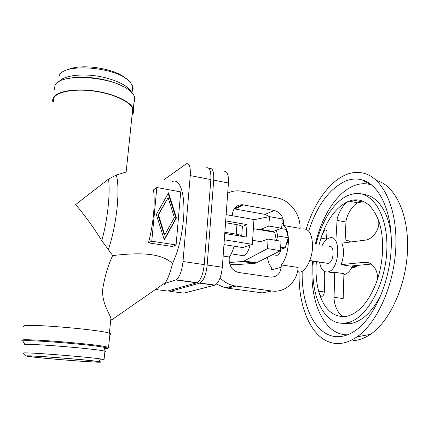 <?xml version="1.0" encoding="UTF-8"?>
<svg xmlns="http://www.w3.org/2000/svg" width="429" height="429" viewBox="0 0 429 429"><rect width="100%" height="100%" fill="white"/><g stroke="black" fill="none" stroke-linecap="round" stroke-linejoin="round"><path stroke-width="0.64" d="M109.937 333.848L109.904 334.17M23.643 326.737L23.74 325.97C28.073 323.343 105.239 330.164 109.974 333.515C110.891 333.928 110.854 334.255 109.872 334.497M53.362 101.979L53.893 97.876C57.207 91.549 74.984 88.406 94.364 91.173C113.749 93.892 130.298 101.802 132.727 108.789L126.147 172.045L116.329 175.005L108.526 179.075L75.676 204.542C85.35 216.077 94.053 228.131 101.796 240.69L112.698 255.561C134.937 253.04 159.711 251.641 172.533 263.476C170.447 271.906 168.125 278.239 165.573 282.48L165.004 283.365C165.605 283.977 165.294 284.47 164.06 284.856M67.986 69.713C81.001 63.09 115.546 68.533 126.078 78.641M58.95 76.265L59.272 75.552C63.921 62.43 117.61 67.165 129.805 81.719L132.727 86.143C133.355 88.047 133.167 89.817 132.17 91.447M54.295 89.902L55.025 85.291C60.392 72.351 115.106 76.56 130.132 91.071C132.411 93.018 133.891 94.938 134.567 96.841C135.253 98.831 135.06 100.676 133.993 102.375M52.976 102.628L52.574 100.118L53.282 97.742C56.628 91.318 74.673 88.111 94.359 90.927C114.055 93.683 130.856 101.716 133.322 108.81C134.143 111.1 133.73 113.17 132.078 115.026M22.549 340.798L21.6 340.122L21.922 340.025C25.354 338.481 89.779 343.543 104.976 346.541L108.537 347.334C109.642 347.715 109.39 347.973 107.776 348.107M107.54 348.128L104.751 348.209M23.397 353.217L23.643 352.954C27.054 352.145 88.739 357.003 101.517 359.073L104.065 359.523L104.933 351.254C105.802 351.517 105.781 351.705 104.874 351.818M100.011 362.194C91.28 362.494 23.89 356.815 26.319 355.936L26.727 355.866C30.025 355.26 86.24 359.674 98.144 361.459C101.367 361.915 101.995 362.156 100.011 362.194M103.432 359.952L100.316 359.926M98.15 362.033C90.846 362.291 35.982 357.824 29.124 356.386C28.185 356.204 28.057 356.091 28.732 356.038C32.642 355.41 95.715 360.569 98.809 361.749C99.496 361.92 99.276 362.012 98.15 362.033M165.573 282.48L111.358 320.104L110.929 318.232C109.577 313.561 101.818 303.158 102.654 289.548C104.628 276.866 107.974 265.535 112.698 255.561M132.727 108.789C133.414 110.682 133.231 112.43 132.186 114.034M164.747 234.942L174.362 217.53L168.12 197.656L158.451 214.843L164.747 234.942L164.28 235.172L158.001 215.111L168.12 197.656M158.451 214.843L158.001 215.111M164.291 239.94L156.328 214.484L168.559 192.787L176.448 217.884L164.291 239.94M164.168 239.543L175.965 218.147L168.2 193.425M176.448 217.884L175.965 218.147M180.695 191.908L156.826 187.521L151.764 241.2L176.088 244.948L180.695 191.908M156.826 187.521L153.523 189.854C154.392 196.729 154.386 204.987 153.502 214.639C152.563 224.335 150.89 233.741 148.477 242.857L151.764 241.2M176.088 244.948L172.522 246.536L148.477 242.857M206.574 167.798C209.786 167.256 211.207 171.187 210.848 179.585L204.225 264.607C203.137 274.195 200.772 280.212 197.136 282.657L167.6 291.028L155.491 289.478M165.004 283.365L176.147 279.821C179.579 277.316 181.864 271.214 183.001 261.513L190.245 175.595C190.685 167.112 189.404 163.17 186.395 163.765L163.583 180.019M172.533 263.476C178.148 251.415 181.778 236.819 183.435 219.686C185.714 194.541 179.998 177.665 172.126 181.628M168.463 290.787L170.259 291.371L200.048 283.054C203.716 280.614 206.086 274.608 207.169 265.036L213.706 180.137C214.055 171.75 212.612 167.825 209.379 168.361L209.062 168.495M223.809 171.241C227.182 170.742 228.721 174.662 228.432 182.99L222.324 267.24C221.278 276.737 218.854 282.684 215.047 285.076L183.971 293.13L170.259 291.371M224.86 232.271L236.256 234.159C239.307 234.69 241.13 235.328 241.731 236.079L241.827 236.299M225.552 222.71L236.91 224.657C239.95 225.204 241.768 225.868 242.364 226.657L242.315 227.359M223.134 256.075L229.343 257.019L229.172 259.475C229.284 266.312 232.395 270.64 238.503 272.463L270.426 277.07C276.619 277.263 280.196 274.008 281.161 267.305L281.29 264.913L298.139 267.476C297.254 281.848 285.006 293.061 271.675 290.991L233.843 285.752C228.668 284.561 224.083 281.95 220.093 277.922M227.692 193.147C231.054 191.522 234.62 190.749 238.401 190.835L242.369 191.264L277.011 197.866C289.924 200.08 300.579 214.286 300.086 228.4L283.456 225.488L283.585 223.155C283.36 216.463 280.255 212.242 274.281 210.489L242.294 204.719C236.599 204.906 233.29 208.038 232.373 214.114L232.255 215.739M281.161 267.305L271.621 269.787L271.755 267.455C269.557 265.481 268.141 262.081 267.498 257.25M302.895 228.866C309.336 228.593 312.553 234.867 312.548 247.689C311.91 259.331 306.049 270.72 300.236 272.088L300.112 272.115M329.064 246.38C334.995 244.664 334.116 262.403 328.19 263.395L326.346 263.122M322.329 245.254C324.27 241.312 326.571 238.899 329.231 238.004L329.724 237.881C341.559 234.395 339.763 270.131 327.879 271.938L327.842 271.943C323.482 272.41 320.731 269.117 319.6 262.065M371.155 264.087L350.3 266.109L340.985 264.639C344.085 256.703 344.353 249.539 341.779 243.136L364.864 240.186C373.391 239.645 381.343 226.962 378.083 219.283C384.641 235.677 384.094 261.679 376.426 282.298C368.817 301.625 359.111 312.918 347.318 316.184L344.814 316.623C332.244 316.924 323.52 308.44 318.64 291.173C316.275 282.116 315.519 272.243 316.361 261.556M346.182 240.723L348.536 240.798L350.697 241.945M352.579 265.867L352.332 266.43C350.166 271.026 347.56 273.702 344.508 274.463L344.466 274.469M329.66 272.222L333.242 272.764L334.679 272.259L343.919 273.67L343.184 298.557L334.073 297.308L334.679 272.259M319.096 244.712L320.94 238.138C322.511 233.521 324.024 230.786 325.477 229.944C326.662 229.483 327.134 230.7 326.898 233.612L326.335 239.688M335.982 238.701L337.055 220.372C337.382 214.586 343.457 203.378 348.89 201.126L352.938 200.037C363.588 198.557 371.97 204.976 378.083 219.283M326.389 239.071L320.94 238.138C327.289 218.887 336.609 206.547 348.9 201.104L357.754 202.869C352.247 205.089 346.182 216.237 345.94 222.007L345.125 240.283M358.21 202.697L363.787 201.603M324.694 275.187L324.597 271.562M362.945 180.352L363.331 180.26M376.903 180.604C394.809 185.564 408.735 213.529 407.55 249.367C406.456 285.172 389.94 321.391 370.431 334.33C364.634 338.229 358.912 340.331 353.265 340.626M306.15 229.113C314.044 203.619 328.721 182.18 345.356 175C351.753 172.222 358.092 171.691 364.371 173.413C382.84 178.335 397.259 207.893 395.87 246.203C394.589 284.475 377.166 323.241 356.917 336.904C350.901 341.028 344.986 343.227 339.167 343.506C314.028 344.809 297.924 310.258 299.152 271.922M308.724 231.033C316.865 205.802 328.995 189.205 345.131 181.231C350.858 178.829 356.52 178.378 362.124 179.885C379.29 184.363 392.573 211.797 391.248 247.147C390.015 282.459 373.916 318.2 355.164 330.721C349.839 334.336 344.594 336.309 339.419 336.636C316.35 338.25 301.19 306.767 302.198 271.251M315.379 244.09C321.477 216.79 336.502 192.664 353.893 185.757C359.497 183.51 365.036 183.14 370.517 184.647L371.798 185.055M347.495 334.818C323.037 335.301 308.456 298.573 312.639 260.966M363.395 194.444C376.871 195.259 388.792 211.535 391.21 236.127M382.062 292.508C373.723 309.958 363.84 320.184 352.418 323.187L349.201 323.723L342.492 323.251M316.098 244.208C321.552 220.849 334.502 200.563 349.115 195.029L353.984 193.715C371.959 190.326 388.24 214.731 386.84 249.866C385.644 284.974 366.522 318.634 347.774 322.613L344.584 323.16C323.455 325.397 309.974 294.176 313.363 261.084M324.764 271.643L324.608 288.502C324.555 292.728 323.857 295.275 322.533 296.139C321.09 296.707 319.793 295.05 318.64 291.173L324.383 291.972M340.985 264.639L364.28 262.323C372.828 261.046 380.169 272.672 376.426 282.298M345.265 316.57L344.809 316.602C339.242 316.859 333.848 305.507 334.073 297.308M351.603 267.916L356.676 266.811L357.159 265.406M352.456 266.141L356.676 266.811M234.121 208.848L265.015 214.371L269.852 216.709M281.242 249.051C280.239 252.579 278.85 254.681 277.075 255.362L275.413 255.121M283.456 225.488C290.942 229.563 289.618 255.523 281.29 264.913M280.469 250.681L280.995 241.211L268.098 239.071L267.535 248.611L280.469 250.681L256.462 262.832L244.16 260.977L242.385 261.524L229.327 262.532M229.697 264.098L234.266 264.773L254.633 263.368L256.462 262.832M281.714 228.271L282.228 218.924L269.428 216.634L268.87 226.045L281.714 228.271L276.346 230.223L277.772 235.971L288.272 237.741L286.111 229.44L280.957 228.544M280.55 249.265L285.119 247.86L288.272 237.741M288.068 238.39C287.977 241.001 287.323 243.098 286.105 244.686M280.668 247.136L285.119 247.86M277.772 235.971L276.394 240.449M268.87 226.045L259.695 229.713M257.77 241.168L259.54 242.047L268.098 239.071M272.281 231.858L276.346 230.223M253.93 219.723L269.428 216.634M267.535 248.611L244.16 260.977M250.128 245.104C248.514 251.067 246.348 254.617 243.634 255.748L241.2 255.378M234.143 246.208C232.856 250.681 231.258 254.284 229.343 257.019M253.357 228.636L273.037 231.987C275.359 232.346 275.927 235.071 274.732 240.17M226.137 214.666L253.941 219.546L252.354 244.332L224.313 239.806M223.965 244.594L242.943 247.603L252.354 244.332M224.769 233.489L246.198 237.017L247.018 224.587L225.681 220.914M242.272 226.533L247.018 224.587M271.675 290.991L262.269 292.894L225.225 287.832L216.484 284.1M101.796 240.69C104.671 230.223 106.767 219.106 108.081 207.346C109.298 195.688 109.449 186.261 108.526 179.075M108.344 249.64C112.409 237.505 115.294 223.788 117.004 208.478C118.495 193.399 118.27 182.239 116.329 175.005M59.052 81.644C63.792 74.946 85.5 72.833 104.676 77.558C119.525 81.403 128.55 86.406 131.751 92.578M23.091 341.436L22.844 341.007L23.161 340.916C26.571 339.473 88.894 344.364 103.705 347.233C108.06 348.016 108.982 348.514 106.472 348.729L104.842 348.804M24.668 345.007L24.726 344.551C28.829 343.179 100.338 349.19 104.933 351.254L104.547 347.828L103.705 347.233L104.976 346.541M196.739 282.802L175.777 279.976M183.001 261.513L204.225 264.607M210.848 179.585L190.245 175.595M214.629 285.215L199.651 283.194M207.169 265.036L222.324 267.24M228.432 182.99L213.706 180.137M236.256 234.159L236.91 224.657M337.055 220.372L345.94 222.007M364.194 262.328L369.482 263.181M281.96 223.761L283.585 223.155M272.973 231.446L260.371 229.295M242.385 261.524L254.633 263.368M274.281 210.489L265.015 214.371M234.894 208.955L243.533 204.864M235.918 286.127L227.257 288.191M69.514 78.25C84.508 75.172 109.406 79.022 122.726 86.32M132.727 86.143L132.019 92.868M134.567 96.841L133.322 108.81M109.974 333.515L108.537 347.334M24.753 344.224L22.844 341.007L21.6 340.122M26.319 355.936L23.22 353.051M29.236 356.016L29.124 356.386M110.929 318.232L109.363 333.279M176.147 279.821L197.136 282.657M200.048 283.054L215.047 285.076M241.731 236.079L242.364 226.657M344.508 274.463L343.87 274.367M333.279 272.758L327.879 271.938M325.477 229.944L326.517 230.132M352.938 200.037L361.856 201.802M370.517 184.647L362.124 179.885M364.28 262.323L369.401 263.149M255.609 263.181L243.329 261.331M243.624 255.748L231.231 253.845M242.294 204.719L234.373 208.489M233.843 285.752L225.225 287.832M277.032 255.373L272.587 254.676M53.469 98.831L53.196 100.938M328.147 263.406L309.84 260.526M300.236 272.088L297.501 271.675M260.693 241.645L252.611 240.326M352.418 323.187L347.774 322.613M98.144 361.459L101.517 359.073M370.431 334.33L356.917 336.904"/></g></svg>
